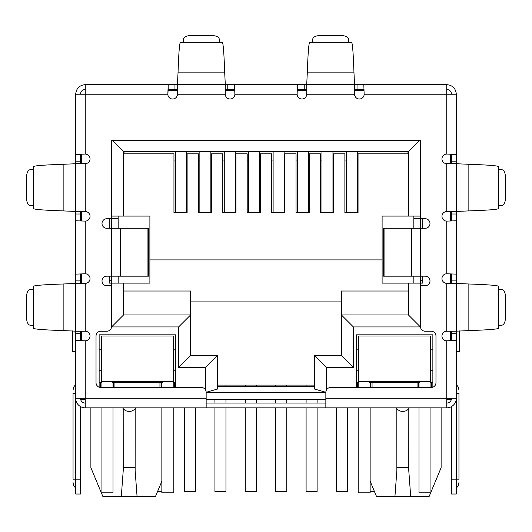 <?xml version="1.0" encoding="UTF-8"?>
<svg xmlns="http://www.w3.org/2000/svg" width="532" height="532" viewBox="0 0 532 532"><rect width="100%" height="100%" fill="white"/><g stroke="black" fill="none" stroke-linecap="round" stroke-linejoin="round"><path stroke-width="0.8" d="M147.936 228.295L148.441 228.295L148.441 276.175L120.265 276.175L120.265 228.295L147.936 228.295L147.936 276.175M120.265 228.295L106.799 228.295A4.788 4.788 0 0 1 102.011 223.507A4.788 4.788 0 0 1 106.799 218.719L111.587 218.719L111.587 140.435L420.413 140.435L420.413 218.719L425.201 218.719A4.788 4.788 0 0 1 429.989 223.507A4.788 4.788 0 0 1 425.201 228.295L383.559 228.295L383.559 276.175L425.201 276.175A4.788 4.788 0 0 1 429.989 280.963A4.788 4.788 0 0 1 425.201 285.75L420.413 285.75L420.413 326.449A4.788 4.788 0 0 0 425.201 331.237L431.186 331.237A4.788 4.788 0 0 1 435.974 336.025L435.974 382.708A4.788 4.788 0 0 1 431.186 387.496L330.638 387.496A4.788 4.788 0 0 0 325.85 392.284L325.85 407.844L206.15 407.844L206.15 392.284A4.788 4.788 0 0 0 201.362 387.496L100.814 387.496A4.788 4.788 0 0 1 96.026 382.708L96.026 336.025A4.788 4.788 0 0 1 100.814 331.237L106.799 331.237A4.788 4.788 0 0 0 111.587 326.449L111.587 285.75L106.799 285.75A4.788 4.788 0 0 1 102.011 280.963A4.788 4.788 0 0 1 106.799 276.175L120.265 276.175M325.85 403.057L206.15 403.057M177.422 89.443L168.192 89.443L168.192 84.654L306.698 84.654L306.698 94.23A4.788 4.788 0 0 1 301.91 99.019A4.788 4.788 0 0 1 297.122 94.23L234.878 94.23L234.532 84.654L234.878 94.23A4.788 4.788 0 0 1 230.09 99.019A4.788 4.788 0 0 1 225.302 94.23L225.302 84.654L177.422 84.654L177.422 94.23A4.788 4.788 0 0 1 172.634 99.019A4.788 4.788 0 0 1 167.846 94.23L75.677 94.23C76.249 88.412 79.441 85.22 85.253 84.654L85.253 154.081L75.677 154.426L85.253 154.081A4.788 4.788 0 0 1 90.041 158.869A4.788 4.788 0 0 1 85.253 163.656L75.677 163.656L75.677 211.537L85.253 211.537A4.788 4.788 0 0 1 90.041 216.325A4.788 4.788 0 0 1 85.253 221.113L85.253 273.781L75.677 274.126L85.253 273.781A4.788 4.788 0 0 1 90.041 278.568A4.788 4.788 0 0 1 85.253 283.357L75.677 283.357L75.677 331.237L85.253 331.237A4.788 4.788 0 0 1 90.041 336.025A4.788 4.788 0 0 1 85.253 340.812L85.253 407.844L206.15 407.844M325.85 407.844L446.747 407.844L446.747 398.269L456.323 398.269L456.323 340.467L446.747 340.812A4.788 4.788 0 0 1 441.959 336.025A4.788 4.788 0 0 1 446.747 331.237L456.323 331.237L456.323 283.357L446.747 283.357A4.788 4.788 0 0 1 441.959 278.568A4.788 4.788 0 0 1 446.747 273.781L456.323 274.126L456.323 220.767L446.747 221.113A4.788 4.788 0 0 1 441.959 216.325A4.788 4.788 0 0 1 446.747 211.537L456.323 211.537L456.323 163.656L446.747 163.656A4.788 4.788 0 0 1 441.959 158.869A4.788 4.788 0 0 1 446.747 154.081L456.323 154.426L456.323 94.23C455.758 88.418 452.566 85.226 446.747 84.654L446.747 94.23L456.323 94.23M451.535 163.656L451.535 161.196L456.323 161.196L456.323 154.426L446.747 154.081L446.747 94.23L364.154 94.23A4.788 4.788 0 0 1 359.366 99.019A4.788 4.788 0 0 1 354.578 94.23L354.578 84.654L363.808 84.654L364.154 94.23L363.808 84.654L446.747 84.654M75.677 331.163L75.677 283.43L63.148 283.995C43.691 284.66 33.755 285.458 33.35 286.389L33.35 328.204C33.749 329.135 43.677 329.933 63.148 330.598L75.677 331.163M75.677 211.463L75.677 163.73L63.148 164.295C43.691 164.96 33.755 165.758 33.35 166.689L33.35 208.504C33.749 209.435 43.677 210.233 63.148 210.898L75.677 211.463M33.35 325.444L33.35 289.149M33.35 205.744L33.35 169.449M33.197 289.248L30.085 289.441A7.182 3.591 -90 0 0 26.6 296.617L26.6 317.976A7.182 3.591 -90 0 0 30.085 325.152L33.197 325.345M33.197 169.548L30.085 169.741A7.182 3.591 -90 0 0 26.6 176.917L26.6 198.276A7.182 3.591 -90 0 0 30.085 205.452L33.197 205.645M225.302 84.428L224.664 72.126C223.999 52.668 223.201 42.733 222.27 42.327L180.454 42.327C179.523 42.726 178.725 52.655 178.06 72.126L177.422 84.428M183.214 42.327L219.51 42.327M219.41 42.174L219.217 39.062A7.182 3.591 0 0 0 212.042 35.578L190.682 35.578A7.182 3.591 0 0 0 183.507 39.062L183.314 42.174M297.122 94.23L297.468 84.654L297.122 94.23M306.698 89.443L297.468 89.443M357.038 84.654L357.038 89.443L354.578 89.443M357.038 89.443L363.808 89.443M227.763 84.654L227.763 89.443L234.532 89.443M227.763 89.443L225.302 89.443M85.253 84.654L168.192 84.654L167.846 94.23L168.192 89.443M353.94 72.126L354.578 84.654L306.698 84.654L307.336 72.126L353.94 72.126C353.275 52.668 352.477 42.733 351.546 42.327L309.73 42.327C308.799 42.726 308.001 52.655 307.336 72.126M312.49 42.327L312.783 39.062A7.182 3.591 180 0 1 319.958 35.578L341.318 35.578A7.182 3.591 180 0 1 348.493 39.062L348.786 42.327M468.852 164.295L456.323 163.73L456.323 211.463L468.852 210.898C488.31 210.233 498.245 209.435 498.65 208.504L498.65 166.689C498.251 165.758 488.323 164.96 468.852 164.295L468.852 210.898M498.65 169.449L501.915 169.741A7.182 3.591 -90 0 1 505.4 176.917L505.4 198.276A7.182 3.591 -90 0 1 501.915 205.452L498.65 205.744M468.852 283.995L456.323 283.43L456.323 331.163L468.852 330.598C488.31 329.933 498.245 329.135 498.65 328.204L498.65 286.389C498.251 285.458 488.323 284.66 468.852 283.995L468.852 330.598M498.65 289.149L501.915 289.441A7.182 3.591 -90 0 1 505.4 296.617L505.4 317.976A7.182 3.591 -90 0 1 501.915 325.152L498.65 325.444M85.253 89.443C82.347 89.728 80.751 91.324 80.465 94.23M446.747 89.443C449.653 89.728 451.249 91.324 451.535 94.23M80.465 331.237L80.465 333.697L75.677 333.697L75.677 377.919L75.677 340.467L85.253 340.812L75.677 340.467L75.677 398.269L206.15 398.269M80.465 211.537L80.465 213.997L75.677 213.997L75.677 220.767L85.253 221.113L75.677 220.767L75.677 280.896L80.465 280.896L80.465 283.357M456.323 211.537L456.323 274.126L446.747 273.781L446.747 221.113L456.323 220.767L456.323 283.357M325.85 398.269L446.747 398.269L446.747 340.812L456.323 340.467L456.323 333.697L451.535 333.697L451.535 331.237M75.677 94.23L75.677 161.196L80.465 161.196L80.465 163.656M85.253 403.057A4.788 4.788 0 0 1 80.465 398.269M85.253 407.844A9.576 9.576 0 0 1 75.677 398.269L75.677 479.186L80.465 479.186L80.465 406.561M80.465 333.697L80.465 340.699M75.677 333.697L75.677 331.237M75.677 288.071L75.677 280.896M80.465 280.896L80.465 274.126M80.465 213.997L80.465 220.767M75.677 213.997L75.677 211.537M75.677 168.371L75.677 161.196M80.465 161.196L80.465 154.426M75.677 393.481L73.044 393.481C73.044 389.145 73.044 389.145 73.044 393.481C73.044 389.145 73.044 389.145 73.044 393.481L73.044 479.186L75.677 479.186L75.677 494.029L80.465 494.029L80.465 479.186M80.465 156.475L81.662 156.475M73.044 479.186C73.044 483.522 73.044 483.522 73.044 479.186C73.044 483.522 73.044 483.522 73.044 479.186M456.323 213.997L451.535 213.997L451.535 220.767M451.535 213.997L451.535 211.537M451.535 283.357L451.535 274.126M456.323 331.237L456.323 333.697M451.535 333.697L451.535 340.467M451.535 406.561L451.535 494.029L456.323 494.029L456.323 398.269A9.576 9.576 0 0 1 446.747 407.844M446.747 403.057A4.788 4.788 0 0 0 451.535 398.269M451.535 161.196L451.535 154.426M456.323 161.196L456.323 163.656M450.338 156.475L451.535 156.475M456.323 351.586L459.462 351.586L459.462 330.924M456.323 393.481C456.323 381.816 456.323 381.816 456.323 393.481L458.956 393.481C458.956 389.145 458.956 389.145 458.956 393.481C458.956 389.145 458.956 389.145 458.956 393.481L458.956 479.186C458.956 483.522 458.956 483.522 458.956 479.186C458.956 483.522 458.956 483.522 458.956 479.186L451.535 479.186M75.677 351.586L72.538 351.586L72.538 330.924M396.832 408.629L396.859 470.627L394.944 496.423L376.483 496.423L370.139 481.194M441.121 407.844L441.121 467.695L430.947 492.113M123.198 408.629L123.225 470.627L121.309 496.423L102.849 496.423L101.353 492.832M101.053 492.113L90.879 467.695L90.879 407.844M168.032 90.64L177.422 90.64M225.302 90.64L234.692 90.64M297.308 90.64L306.698 90.64M354.578 90.64L363.968 90.64M81.662 398.269L81.662 399.466L85.253 399.466M446.747 399.466L450.338 399.466L450.338 398.269M325.85 399.466L206.15 399.466M422.807 218.719L422.807 228.295M422.807 276.175L422.807 283.117L382.109 283.117L382.109 216.085L420.413 216.085L420.413 140.435M109.193 218.719L109.193 228.295M109.193 276.175L109.193 283.117L123.557 283.117L123.557 314.957L123.557 283.117L149.891 283.117L149.891 259.895L382.109 259.895M450.338 154.267L450.338 163.656M450.338 211.537L450.338 220.926M450.338 273.967L450.338 283.357M450.338 331.237L450.338 340.626M99.138 387.19L99.138 334.828L175.746 334.828L175.746 387.496M356.254 387.496L356.254 334.828L432.862 334.828L432.862 387.19M413.829 218.719L420.413 218.719L420.413 326.927L353.381 326.927L353.381 367.386L326.568 367.386L314.598 355.416L314.598 389.078L325.85 392.277L206.15 392.284L217.402 389.078L217.402 355.416L190.589 355.416L190.589 314.957L123.557 314.957L111.587 326.927L111.587 218.719L118.171 218.719M81.662 340.626L81.662 331.237M81.662 283.357L81.662 273.967M81.662 220.926L81.662 211.537M81.662 163.656L81.662 154.267M113.622 387.496L113.622 382.708M159.946 387.496L159.946 382.708L114.939 382.708L114.939 387.496M161.263 382.708L161.263 387.496M174.43 382.708L174.43 387.496M357.571 382.708L357.571 387.496M370.738 382.708L370.738 387.496M417.061 387.496L417.061 382.708L372.054 382.708L372.054 387.496M418.378 382.708L418.378 387.496M431.545 382.708L431.545 387.482M100.455 382.708L100.455 387.482M396.26 407.844A7.78 7.78 0 0 0 409.374 407.844M122.626 407.844A7.78 7.78 0 0 0 135.74 407.844M420.413 280.723L422.807 280.723M415.625 218.719L420.413 218.479M408.443 153.841L358.049 153.841L358.049 212.494L344.882 212.494L344.882 153.841L333.63 153.841L333.63 212.494L320.464 212.494L320.464 153.841L309.212 153.841L309.212 212.494L296.045 212.494L296.045 153.841L284.793 153.841L284.793 212.494L271.626 212.494L271.626 153.841L260.374 153.841L260.374 212.494L247.207 212.494L247.207 153.841L235.955 153.841L235.955 212.494L222.788 212.494L222.788 153.841L211.537 153.841L211.537 212.494L198.37 212.494L198.37 153.841L187.118 153.841L187.118 212.494L173.951 212.494L173.951 153.841L123.557 153.841L123.557 216.085L149.891 216.085L149.891 259.895M111.587 140.435L111.587 216.085L123.557 216.085L123.557 151.447L408.443 151.447L408.443 216.085M109.193 280.723L111.587 280.723M116.375 218.719L111.587 218.479M353.381 367.386L341.411 355.416L314.598 355.416M353.381 326.927L341.411 314.957L341.411 355.416M420.413 326.927L408.443 314.957L341.411 314.957L341.411 291.017L408.443 291.017M408.443 283.117L408.443 314.957M419.455 140.435L408.443 151.447M112.545 140.435L123.557 151.447L123.557 152.245L127.148 151.447M205.432 389.763L205.432 367.386L178.619 367.386L178.619 326.927L190.589 314.957L190.589 291.017L123.557 291.017M178.619 367.386L190.589 355.416M205.432 367.386L217.402 355.416M314.598 389.078L314.598 386.538L217.402 386.538L217.402 389.078M114.939 381.511L114.939 382.708L112.305 382.708L112.305 381.511M162.579 381.511L162.579 382.708L159.946 382.708L159.946 381.511M175.746 382.708L173.113 382.708L173.113 381.511M175.746 370.738L173.352 370.738M175.746 349.192L173.352 349.192M358.648 349.192L356.254 349.192M356.254 382.708L358.887 382.708L358.887 381.511M358.648 370.738L356.254 370.738M372.054 381.511L372.054 382.708L369.421 382.708L369.421 381.511M419.695 381.511L419.695 382.708L417.061 382.708L417.061 381.511M432.862 382.708L430.228 382.708L430.228 381.511M432.862 370.738L430.468 370.738M432.862 349.192L430.468 349.192M190.589 301.072L341.411 301.072M101.532 349.192L99.138 349.192M99.138 382.708L101.772 382.708L101.772 381.511M101.532 370.738L99.138 370.738M430.647 492.832L429.151 496.423L394.944 496.423M161.861 481.194L155.517 496.423L121.309 496.423M408.443 152.245L404.852 151.447M121.735 382.708L121.735 381.511M153.15 381.511L153.15 382.708M378.851 381.511L378.851 382.708M410.265 381.511L410.265 382.708M410.691 496.423L408.776 470.627L408.802 408.629M396.832 467.695L408.802 467.695M137.056 496.423L135.141 470.627L135.168 408.629M123.198 467.695L135.168 467.695M118.171 216.085L118.171 228.295M118.171 276.175L118.171 283.117M413.829 216.085L413.829 228.295M413.829 276.175L413.829 283.117M314.598 385.102L217.402 385.102M306.1 385.102L306.1 386.538M306.1 399.466L306.1 403.057M306.1 407.844L306.1 491.635L317.112 491.635L317.112 407.844M317.112 403.057L317.112 399.466M308.547 212.494L308.547 151.447M297.534 212.494L297.534 151.447M214.941 399.466L214.941 403.057M214.941 407.844L214.941 491.635L225.954 491.635L225.954 407.844M225.954 403.057L225.954 399.466M225.954 386.538L225.954 385.102M235.284 212.494L235.284 151.447M224.271 212.494L224.271 151.447M157.512 491.635L161.861 491.635M186.439 212.494L186.439 151.447M175.427 212.494L175.427 151.447M336.557 407.844L336.557 491.635L347.569 491.635L347.569 407.844M332.966 212.494L332.966 151.447M321.953 212.494L321.953 151.447M245.292 385.102L245.292 386.538M245.292 399.466L245.292 403.057M245.292 407.844L245.292 491.635L256.304 491.635L256.304 407.844M256.304 403.057L256.304 399.466M256.304 386.538L256.304 385.102M259.702 212.494L259.702 151.447M248.69 212.494L248.69 151.447M370.139 491.635L374.488 491.635M357.384 212.494L357.384 151.447M346.372 212.494L346.372 151.447M275.749 385.102L275.749 386.538M275.749 399.466L275.749 403.057M275.749 407.844L275.749 491.635L286.761 491.635L286.761 407.844M286.761 403.057L286.761 399.466M286.761 386.538L286.761 385.102M284.128 212.494L284.128 151.447M273.115 212.494L273.115 151.447M184.484 407.844L184.484 491.635L195.497 491.635L195.497 407.844M199.852 151.447L199.852 212.494M210.865 151.447L210.865 212.494M101.532 381.511L173.352 381.511L173.352 336.025L101.532 336.025L101.532 381.511M101.532 352.783L101.532 364.752L101.053 364.752L101.053 352.783L101.532 352.783M173.352 352.783L173.831 352.783L173.831 364.752L173.352 364.752M113.023 382.708L113.023 387.496M113.023 407.844L113.023 492.832L101.053 492.832L101.053 407.844M101.053 387.496L101.053 382.708M101.053 370.738L101.053 364.752M173.831 364.752L173.831 370.738M173.831 407.844L173.831 492.832L161.861 492.832L161.861 407.844M161.861 387.496L161.861 382.708M173.831 382.708L173.831 387.496M358.648 381.511L430.468 381.511L430.468 336.025L358.648 336.025L358.648 381.511M430.468 352.783L430.947 352.783L430.947 364.752L430.468 364.752M358.648 364.752L358.169 364.752L358.169 352.783L358.648 352.783M370.139 382.708L370.139 387.496M370.139 407.844L370.139 492.832L358.169 492.832L358.169 407.844M358.169 387.496L358.169 382.708M358.169 370.738L358.169 364.752M430.947 364.752L430.947 370.738M430.947 407.844L430.947 492.832L418.977 492.832L418.977 407.844M418.977 387.496L418.977 382.708M430.947 382.708L430.947 387.496M411.735 228.295L411.735 276.175M384.064 228.295L384.064 276.175M446.747 331.237L446.747 283.357M446.747 211.537L446.747 163.656M354.578 94.23L306.698 94.23M225.302 94.23L177.422 94.23M85.253 163.656L85.253 211.537M85.253 283.357L85.253 331.237M63.148 283.995L63.148 330.598M63.148 164.295L63.148 210.898M224.664 72.126L178.06 72.126M304.238 89.443L304.238 84.654M174.962 89.443L174.962 84.654M306.698 84.428L354.578 84.428M312.59 42.174L348.686 42.174M498.803 169.548L498.803 205.645M498.803 289.248L498.803 325.345M451.535 280.896L456.323 280.896M326.568 367.386L326.568 389.763M178.619 326.927L111.587 326.927M150.031 381.511L150.031 382.708M381.969 382.708L381.969 381.511M407.146 381.511L407.146 382.708M124.854 382.708L124.854 381.511M138.34 381.511L138.34 382.708M393.66 382.708L393.66 381.511M395.456 381.511L395.456 382.708M136.544 382.708L136.544 381.511M358.049 160.066L357.384 160.066M346.372 160.066L344.882 160.066M333.63 160.066L332.966 160.066M321.953 160.066L320.464 160.066M309.212 160.066L308.547 160.066M297.534 160.066L296.045 160.066M284.793 160.066L284.128 160.066M273.115 160.066L271.626 160.066M260.374 160.066L259.702 160.066M248.69 160.066L247.207 160.066M235.955 160.066L235.284 160.066M224.271 160.066L222.788 160.066M211.537 160.066L210.865 160.066M199.852 160.066L198.37 160.066M187.118 160.066L186.439 160.066M175.427 160.066L173.951 160.066M173.831 368.344L173.352 368.344M101.532 368.344L101.053 368.344M430.947 368.344L430.468 368.344M358.648 368.344L358.169 368.344M75.677 384.456L73.735 387.003L73.044 390.129M75.677 488.21L73.735 485.663L73.044 482.537M456.323 488.21L458.265 485.663L458.956 482.537M456.323 384.456L458.265 387.003L458.956 390.129"/></g></svg>
